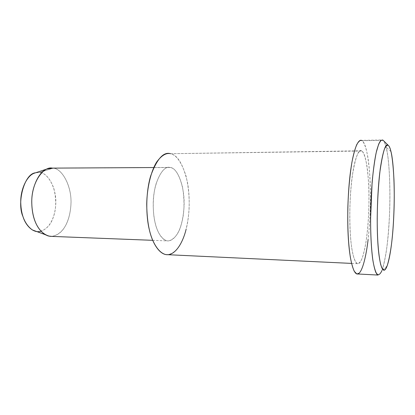 <?xml version="1.0" encoding="UTF-8"?>
<svg xmlns="http://www.w3.org/2000/svg" width="415" height="415" viewBox="0 0 415 415"><rect width="100%" height="100%" fill="white"/><g stroke="black" fill="none" stroke-linecap="round" stroke-linejoin="round"><path stroke-width="0.31" stroke-dasharray="2.08 1.56" d="M387.117 266.031L382.002 270.476C385.986 257.855 388.482 239.398 389.483 215.115C390.697 189.546 389.28 158.639 386.178 147.159C385.193 143.362 384.176 141.079 383.138 140.312C384.933 142.06 386.728 147.922 388.113 158.369C389.856 173.346 390.297 195.543 389.493 214.918C388.808 228.815 387.786 240.669 386.417 250.478C385.369 257.388 384.124 263.406 382.682 268.536C381.141 272.769 379.554 274.943 377.915 275.052M49.961 236.322C55.128 236.374 59.568 234.019 63.288 229.262C67.557 223.223 70.078 215.395 70.861 205.783C72.558 186.973 61.965 167.976 52.928 168.189L39.529 172.5L35.555 172.801L39.529 172.5L52.928 168.189C61.685 168.059 72.122 185.863 70.929 204.45C70.042 220.604 63.744 234.371 51.714 236.389M36.748 231.554C47.984 231.886 54.713 219.208 55.677 205.269C57.244 188.815 47.632 172.204 39.529 172.5C45.313 173.013 50.101 178.362 53.883 188.54C56.487 199.625 56.3 209.165 53.312 217.149C51.071 224.167 46.957 228.883 40.976 231.29M52.928 168.189L170.264 167.52L52.274 168.122M170.264 167.52C177.381 167.323 185.474 187.72 183.959 207.894C183.363 215.784 182.107 222.419 180.193 227.794C177.407 235.393 172.562 241.343 167.261 240.892C158.198 238.101 153.202 223.073 153.218 204.035C153.202 182.325 163.111 165.165 169.751 167.447L170.264 167.52C165.123 166.171 160.351 171.732 155.936 184.203C152.3 196.975 152.756 213.175 155.049 222.528C157.135 232.213 162.436 241.312 168.532 240.949C174.902 239.087 179.311 233.007 181.754 222.715C184.436 212.864 184.722 201.114 182.6 187.481C179.456 174.912 175.343 168.257 170.264 167.52M165.995 254.613C171.473 254.955 176.645 250.795 180.572 244.02C185.251 235.009 188.078 223.55 189.053 209.632C189.598 198.059 188.576 186.828 185.987 175.929C181.656 162.436 176.525 155.028 170.591 153.711L361.766 151.008C363.639 152.227 365.345 157.109 366.891 165.658C368.764 178.056 369.371 196.757 368.681 213.165C368.074 224.961 367.109 234.973 365.786 243.195C364.769 248.979 363.556 254.006 362.145 258.28C360.63 261.798 359.058 263.598 357.424 263.681C355.157 262.233 353.326 257.393 351.925 249.161C350.291 238.864 349.606 224.977 349.876 207.5C350.317 193.457 351.464 180.738 353.321 169.336C355.873 155.672 358.934 150.266 361.247 150.79L170.591 153.711C177.547 155.08 183.114 164.35 187.284 181.521C190.594 198.38 189.214 217.512 186.133 229.246M170.591 153.711L361.247 150.79M356.776 273.931L359.644 272.691C361.532 269.802 363.239 265.393 364.764 259.463C367.446 247.47 369.226 232.488 370.097 214.524C370.922 195.351 370.253 173.377 368.089 158.566C366.372 148.238 364.204 142.449 362.072 140.726L383.138 140.312L362.072 140.726C365.677 142.978 368.307 155.309 369.967 177.719C371.197 199.62 369.993 224.24 368.105 239.585M361.766 151.008C358.659 148.409 355.489 156.777 352.262 176.11C349.513 196.103 349.29 221.833 350.483 236.332C351.531 251.433 354.643 264.957 358.41 263.686C362.171 262.425 365.408 248.227 366.948 234.942C368.572 221.869 369.615 200.704 368.536 182.019C367.088 162.96 364.832 152.627 361.766 151.008M362.072 140.726L361.299 140.369L382.49 139.948M390.992 151.631L386.178 147.159M153.721 167.536L169.751 167.447M152.689 240.321L167.261 240.892M357.424 263.681L351.562 263.406"/><path stroke-width="0.62" d="M361.299 140.369C359.888 140.296 358.368 141.728 356.724 144.669C355.048 148.705 353.445 154.603 351.91 162.364C349.71 175.893 348.351 190.988 347.837 207.65C347.49 229.038 348.403 244.202 350.302 256.921C351.396 263.048 352.719 267.846 354.27 271.311L356.776 273.931L377.915 275.052L375.814 272.422C374.522 268.93 373.427 264.09 372.535 257.897C371.005 245.037 370.315 229.692 370.73 208.034C371.332 186.382 373.604 163.863 376.467 151.418C377.909 146.007 379.3 142.418 380.648 140.649L382.49 139.948L383.138 140.312L388.321 145.421C389.234 146.085 390.126 148.155 390.992 151.631C393.721 162.125 394.945 190.869 393.83 214.695C392.896 237.333 390.66 254.447 387.117 266.031L384.892 269.869C383.361 270.362 381.956 268.567 380.669 264.48C378.361 254.13 377.209 238.838 377.214 218.606C377.365 201.322 378.371 184.763 380.244 168.931C381.582 159.967 382.988 153.306 384.461 148.949C385.888 145.976 387.174 144.804 388.321 145.421L383.138 140.312L381.095 140.254L378.745 143.927L376.275 152.269C374.636 160.351 373.251 170.415 372.105 182.465L370.569 219.452C370.662 236.503 371.373 248.787 372.826 259.992C373.951 266.809 375.326 271.581 376.939 274.305C378.636 275.451 380.322 274.175 382.002 270.476M40.976 231.29C33.278 233.655 25.595 225.47 22.991 216.614C16.678 203.22 24.122 173.563 35.555 172.801L34.3 173.221C27.214 175.426 20.345 189.116 20.75 202.624C21.087 215.421 24.962 224.536 32.375 229.962L36.748 231.554M51.714 236.389L48.218 235.979L44.846 234.506C36.504 228.317 32.142 217.797 31.763 202.94C31.317 187.253 39.114 171.421 47.066 168.962L52.928 168.189M153.721 167.536L52.274 168.122C43.803 166.036 31.493 181.936 31.763 202.012C31.96 219.623 38.419 233.604 49.961 236.322L152.689 240.321M186.133 229.246C183.248 241.188 176.577 253.798 168.205 254.68C159.822 255.567 152.326 243.278 149.348 229.786C146.064 216.806 145.411 193.981 150.578 176.204C156.844 158.971 163.515 151.475 170.591 153.711M169.419 153.524C165.341 153.156 161.062 156.035 156.585 162.166C150.858 171.442 146.988 188.083 146.718 204.097C146.879 215.925 148.088 225.765 150.344 233.614C153.503 244.368 159.272 253.223 165.995 254.613L351.562 263.406M368.105 239.585C366.315 255.137 362.56 272.022 358.109 273.89C353.642 275.773 349.876 260.029 348.6 242.007C347.137 224.764 347.397 193.779 350.722 169.937C354.047 146.179 358.98 138.096 362.072 140.726M388.321 145.421C385.618 142.345 382.76 151.532 379.741 172.982C377.142 195.232 376.747 224.017 377.702 240.114C378.516 256.911 381.183 271.732 384.503 270.103C387.823 268.484 390.738 252.709 392.18 238.085C393.69 223.675 394.758 200.466 393.975 179.897C392.875 158.878 390.992 147.387 388.321 145.421M34.3 173.221L47.066 168.962M32.375 229.962L44.846 234.506"/></g></svg>
